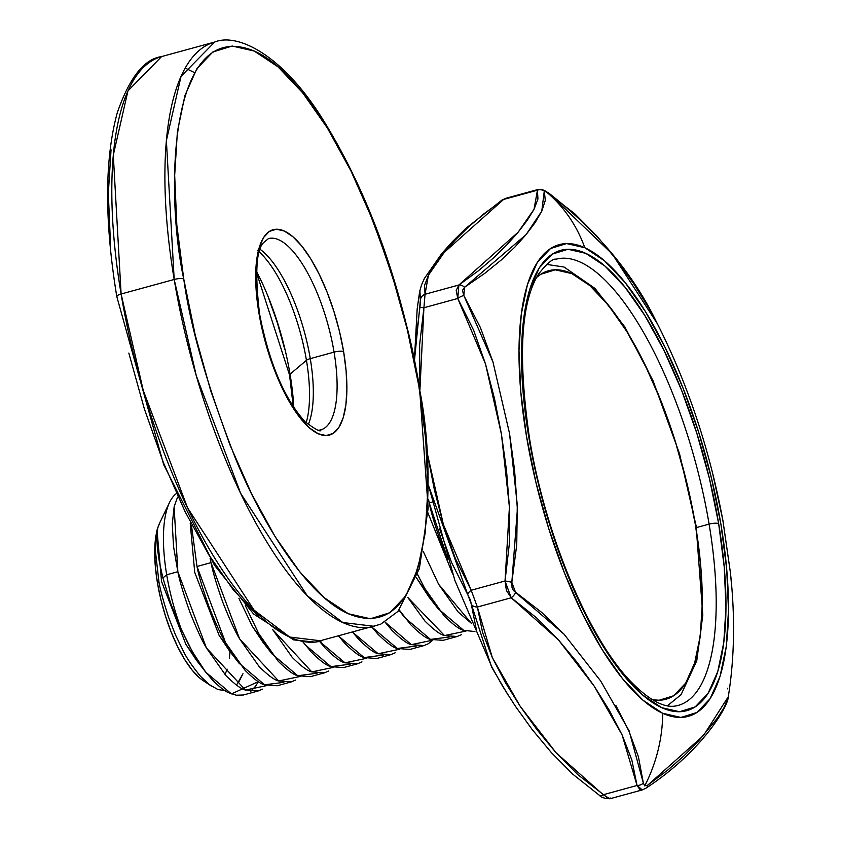 <?xml version="1.0" encoding="UTF-8"?>
<svg xmlns="http://www.w3.org/2000/svg" width="841" height="841" viewBox="0 0 841 841"><rect width="100%" height="100%" fill="white"/><g stroke="black" fill="none" stroke-linecap="round" stroke-linejoin="round"><path stroke-width="1.26" d="M560.768 258.345A231.317 80.904 -105.3 0 1 709.1 524.122L696.401 527.591L709.1 524.122A231.317 80.904 -105.3 0 1 678.182 705.42C675.123 705.872 660.206 712.874 628.437 679.086C587.039 634.545 544.474 531.565 529.452 437.972C517.741 356.899 520.831 302.171 538.724 273.798C547.186 263.233 552.957 258.366 556.038 259.217A231.317 80.904 -105.3 0 1 709.1 524.122A7.348 1.924 -9.5 0 1 718.656 523.628A238.655 83.469 74.7 0 0 585.725 253.32A238.655 83.469 74.7 0 0 528.842 437.373L538.082 482.524L550.613 527.591L565.951 570.86L583.517 610.65L602.629 645.436L622.55 673.883L642.513 694.908L661.762 707.68L679.549 711.728L695.192 706.892L708.08 693.352L717.741 671.644L723.775 642.577L725.972 607.286L724.248 567.118L718.656 523.628L709.415 478.476L696.874 433.409L681.536 390.15L663.97 350.35L644.858 315.564L624.937 287.117L604.973 266.103L585.725 253.32L567.948 249.272L552.306 254.108L539.407 267.648L529.756 289.367L523.712 318.424L521.515 353.714L523.249 393.882L528.842 437.373A7.348 1.924 -9.5 0 1 529.452 438.003A7.348 1.924 170.5 0 0 528.842 437.373A238.655 83.469 74.7 0 0 661.762 707.68A238.655 83.469 74.7 0 0 718.656 523.628A7.348 1.924 170.5 0 0 709.1 524.122A231.317 80.904 -105.3 0 1 673.452 706.293M615.875 705.504L628.784 730.829L638.414 756.732L643.354 783.076L644.7 785.872A146.86 132.111 -65.6 0 0 662.697 713.284A244.542 85.53 -105.3 0 1 526.498 436.311A244.542 85.53 -105.3 0 1 584.789 247.717A244.542 85.53 -105.3 0 1 720.989 524.689A244.542 85.53 -105.3 0 1 662.697 713.284A146.86 132.111 114.4 0 1 644.7 785.872L647.801 785.095L667.859 770.009L684.027 755.775L697.242 742.445L717.457 718.046L724.406 707.018L728.327 696.527C734.498 657.977 735.202 616.81 730.461 573.005L722.882 520.453C709.468 448.526 687.181 382.077 656.033 321.104L648.81 307.964L633.63 283.648L616.421 259.659L596.942 236.132L574.676 213.688L545.136 190.907A146.86 132.111 114.4 0 1 584.789 247.717A146.86 132.111 -65.6 0 0 545.136 190.907L544.285 191.075L545.304 200.389L541.772 211.165L535.065 222.707L525.993 234.723L514.839 247.107L501.32 259.932L484.868 273.272L464.526 287.317L462.445 290.439L463.843 295.517L480.432 327.612L492.963 361.956M603.68 797.173L602.818 797.331M447.811 559.118L429.246 502.907L428.479 499.302L429.246 502.907L432.211 502.098L429.246 502.907C430.897 511.791 434.818 525.015 441.031 542.592L447.811 559.139M169.546 502.424L159.769 522.755A88.116 30.823 74.7 0 0 157.751 527.99C156.289 531.354 155.511 538.986 155.396 550.887C155.511 539.028 156.289 531.396 157.751 527.99L156.794 536.674L157.362 548.248L159.401 562.156L162.902 577.988L166.697 574.781A106.481 37.246 -105.3 0 1 169.546 502.424A106.481 37.246 -105.3 0 1 176.042 493.814A106.481 37.246 74.7 0 0 166.697 574.781A106.481 37.246 74.7 0 0 181.404 629.541L188.51 644.521L196.006 657.946C198.161 662.298 203.627 669.636 212.395 679.959C219.701 687.192 225.157 691.449 228.773 692.742L236.279 695.202L243.406 694.992L258.082 690.987L245.456 690.051C241.325 689.21 234.797 684.364 225.882 675.544L206.392 647.896C202.04 640.758 196.458 628.605 189.645 611.407C183.433 593.83 179.501 580.605 177.85 571.722L166.697 574.781L177.85 571.722L173.54 546.503L172.268 524.006L174.182 506.534L177.556 497.136L174.119 506.829L177.85 571.722L206.392 647.896L245.456 690.051L266.912 685.562M262.434 689.136L258.082 690.987M250.671 691.418L255.443 686.34L258.324 681.652L231.433 693.899L205.751 672.169L192.379 651.733L181.404 629.541A106.481 37.246 -105.3 0 1 166.697 574.781L162.902 577.988L170.786 603.628L181.404 629.541L170.786 603.628L162.902 577.988L159.401 562.156L157.362 548.248L156.794 536.674L157.751 527.99A88.116 30.823 74.7 0 0 157.404 582.634A88.116 30.823 74.7 0 0 202.933 680.443L211.49 686.151M283.848 682.335L264.61 684.816L238.928 663.086L225.556 642.65L197.004 566.487L191.485 525.657L197.004 566.487L211.028 562.64L197.004 566.487C198.655 575.36 202.586 588.584 208.799 606.172C215.611 623.36 221.194 635.523 225.556 642.65L245.036 670.298C253.95 679.129 260.479 683.964 264.61 684.816L277.236 685.751L291.259 681.904L278.634 680.968C274.502 680.127 267.974 675.291 259.06 666.461L239.569 638.813C235.217 631.686 229.635 619.523 222.823 602.324C216.61 584.747 212.678 571.523 211.028 562.64L210.134 558.435L211.028 562.64L239.569 638.813L278.634 680.968L300.09 676.479M295.611 680.054L291.259 681.904M328.789 670.971L324.437 672.832L311.801 671.896C307.669 671.044 301.152 666.209 292.237 657.378L272.6 629.467L311.801 671.896L333.267 667.407M317.025 673.252L297.788 675.733L272.106 654.004L258.723 633.567L245.278 605.509L258.723 633.567L278.213 661.215C287.128 670.046 293.656 674.881 297.788 675.733L310.413 676.669L324.437 672.832M361.966 661.888L357.614 663.749L344.978 662.813C340.847 661.962 334.329 657.126 325.414 648.295L319.548 641.399L344.978 662.813L366.445 658.324M350.203 664.169L330.955 666.65L305.283 644.921L303.086 642.009L311.391 652.132C320.305 660.963 326.834 665.799 330.955 666.65L343.591 667.586L357.614 663.749M395.144 652.805L390.792 654.666L378.156 653.73C374.024 652.879 367.506 648.043 358.592 639.213L352.757 632.358L378.156 653.73L399.622 649.241M338.744 636.195L344.568 643.06C353.483 651.88 360.001 656.716 364.132 657.567L376.768 658.503L390.792 654.666M391.769 630.14L384.989 622.046L411.333 644.648L432.789 640.159L428.321 643.722L423.969 645.583L411.333 644.648C407.202 643.796 400.684 638.96 391.769 630.14M416.558 646.004L397.309 648.485L371.911 627.113L377.746 633.977C386.66 642.797 393.178 647.633 397.309 648.485L409.945 649.42L423.969 645.583M461.499 634.65L457.147 636.5L444.511 635.565C440.379 634.713 433.861 629.877 424.947 621.057L407.832 597.53L444.511 635.565L465.967 631.076M449.735 636.931L430.487 639.402L404.815 617.672L399.244 609.977L410.923 624.895C419.838 633.715 426.355 638.55 430.487 639.402L443.123 640.337L457.147 636.5M438.634 584.327L423.328 551.633L438.634 584.327L471.37 623.307L458.124 611.975L438.634 584.327M416.589 572.5L424.61 588.164L444.101 615.812C453.015 624.632 459.533 629.467 463.664 630.319L474.934 631.57L463.664 630.319L437.993 608.59L424.61 588.164L417.588 574.603M158.875 581.394L157.404 582.634L158.875 581.394C159.958 588.774 163.238 600.863 168.715 617.651C163.259 600.937 159.979 588.847 158.875 581.394L155.396 550.887M175.569 635.113L168.715 617.651L175.569 635.113L183.359 651.155L175.569 635.113M200.579 676.395C192.095 665.977 186.366 657.557 183.359 651.155C186.324 657.515 192.063 665.935 200.579 676.395L209.325 684.606L217.766 689.452L225.188 690.766L217.766 689.452M238.455 682.703L242.975 673.715L236.521 685.131M203.112 680.569L199.38 677.73L192.011 669.962L184.652 659.46L177.598 646.613L171.112 631.927L165.446 615.948L160.82 599.307L157.404 582.634L155.343 566.582L154.702 551.749L155.511 538.724L157.751 527.99L159.969 522.335M230.003 651.628L229.383 658.408M227.154 669.142L225.02 674.598M383.38 655.086L364.132 657.567L338.734 636.195M157.12 531.617L161.556 581.499L185.893 644.343L196.447 660.217L200.946 665.588L185.893 644.343L161.556 581.499L157.12 531.617M190.213 523.197L194.734 572.427L219.07 635.26L229.625 651.134L234.145 656.527L219.07 635.26L194.734 572.427L190.213 523.197M238.897 598.319L252.247 626.188L262.802 642.051L267.322 647.444L252.247 626.188L238.897 598.319M433.199 602.04L416.505 577.883L428.679 596.647L437.993 608.59M427.922 512.821L452.689 574.056L427.922 512.821M400.022 611.123L399.128 610.114M476.479 630.172L470.445 600.064L451.554 562.482L439.401 528.316M415.244 345.304L420.5 302.518L419.754 291.07M508.385 695.56L491.586 667.05L471.486 604.616A7.348 5.372 174.7 0 0 477.373 607.034L492.332 657.609L520.211 706.314L556.017 752.684L603.218 794.734L609.925 798.761C604.616 798.551 601.147 797.436 599.517 795.407A7.348 3.48 -55.6 0 0 603.218 794.734A7.348 3.48 124.4 0 1 599.528 795.407A7.348 3.48 124.4 0 1 599.234 795.155A7.348 3.48 -55.6 0 0 599.528 795.407L572.879 774.267L551.643 752.916L532.248 729.62L515.354 706.188L502.708 686.361L491.932 667.144L454.823 580.279L428.595 485.741L467.712 594.387A7.348 2.733 -31.1 0 1 471.191 590.245A7.348 2.733 148.9 0 0 467.712 594.387L471.486 604.616A7.348 5.372 -5.3 0 0 477.373 607.034L471.191 590.245L505.031 580.984L471.191 590.245L443.386 524.563L427.438 454.045L434.408 489.893L443.438 524.731L455.359 558.561L471.191 590.245L477.373 607.034L511.212 597.772L558.413 639.833L594.219 686.193L622.098 734.897L637.058 785.473L642.282 789.909L640.043 789.762L637.058 785.473L603.218 794.734L637.058 785.473L631.822 759.928L622.098 734.897L609.252 710.267L594.219 686.193L577.368 662.687L558.413 639.833L536.632 617.893L511.212 597.772L477.373 607.034L482.618 632.59L492.332 657.609L505.189 682.24L520.211 706.314L537.073 729.82L556.017 752.684L577.809 774.614L608.327 798.445L610.524 798.056M509.509 433.357L514.566 470.035L517.247 507.281L516.742 544.8L511.833 582.308L517.541 507.27L509.509 433.378L492.963 361.956L463.843 295.517A7.348 2.733 148.9 0 0 457.756 298.471A7.348 2.733 -31.1 0 1 463.843 295.517L464.526 287.317A7.348 5.267 -123.9 0 0 458.871 285.004L457.756 298.471L456.211 290.481L458.871 285.004L425.031 294.266L458.871 285.004L478.466 270.739L494.224 257.283L507.27 244.426L518.182 232.137L527.202 220.395L534.056 209.262L537.935 198.991L537.441 190.192L503.601 199.454L484.017 213.719L468.258 227.165L455.212 240.032L444.3 252.321L435.281 264.063L428.416 275.196L424.537 285.467L425.031 294.266L423.917 307.743L457.756 298.471L485.52 363.995L501.457 434.334L509.415 507.081L505.031 580.984L511.212 597.772L506.408 590.466L505.031 580.984L509.341 543.917L509.415 507.081L506.513 470.434L501.457 434.334L494.54 398.823L485.52 363.995L473.599 330.156L457.756 298.471L423.917 307.743L419.617 344.799L419.943 389.572M728.663 694.519L728.506 696.401L703.444 735.591L647.801 785.095A7.348 5.267 56.1 0 1 645.993 788.164A7.348 5.267 -123.9 0 0 647.801 785.095L644.7 785.872L643.354 783.076A7.348 5.372 174.7 0 1 637.058 785.473A7.348 5.372 -5.3 0 0 643.354 783.076L629.1 730.797L600.663 680.968L564.09 634.261L515.607 592.537A7.348 3.48 124.4 0 1 511.212 597.772A7.348 3.48 -55.6 0 0 515.607 592.537L511.833 582.308A7.348 0.841 -169.3 0 0 505.031 580.984A7.348 0.841 10.7 0 1 511.833 582.308L512.053 587.838L513.473 590.561L541.709 612.427L564.09 634.261M662.697 713.284L642.976 700.185L622.519 678.655L602.103 649.504L582.529 613.856L564.532 573.089L548.805 528.758L535.969 482.576L526.498 436.311L520.768 391.748L518.992 350.592L521.252 314.429L527.433 284.647L537.325 262.403L550.54 248.526L566.571 243.575L584.789 247.717L604.511 260.815L624.968 282.345L645.383 311.496L664.968 347.144L682.955 387.922L698.682 432.242L711.518 478.434L720.989 524.689L726.719 569.252L728.495 610.408L726.246 646.571L720.054 676.353L710.161 698.608L696.947 712.474L680.926 717.436L662.697 713.284M419.943 389.541L423.917 307.743L425.031 294.266L428.416 275.196L444.3 252.321L503.601 199.454L537.441 190.171L534.056 209.262L518.182 232.137L458.871 285.004A7.348 5.267 56.1 0 1 464.526 287.317L525.993 234.723L541.772 211.165L544.285 191.075A7.348 7.159 157.4 0 0 537.441 190.192A7.348 7.159 -22.6 0 1 544.285 191.075L548.731 193.094A7.348 3.48 -55.6 0 0 548.437 192.841A7.348 3.48 -55.6 0 0 548.09 192.663M414.434 359.496L417.168 309.015L419.627 291.722L421.52 284.899L424.453 278.371L441.662 253.698L452.437 241.609L465.819 228.426L501.982 200.074L505.683 198.339L538.051 189.477L537.441 190.192M538.03 189.488L542.172 189.498L548.448 192.841A7.348 3.48 124.4 0 1 548.731 193.094L612.364 254.119L657.525 324.006M609.925 798.761L642.282 789.909L645.972 788.175A7.348 5.267 56.1 0 1 644.353 788.795M712.432 472.442L722.903 520.4L730.514 573.289L731.87 588.595M727.412 688.222L727.56 688.853M419.89 290.387L420.405 299.396A7.348 7.159 -22.6 0 1 425.031 294.266A7.348 7.159 157.4 0 0 420.405 299.396L419.722 307.596A7.348 0.841 10.7 0 1 423.917 307.743A7.348 0.841 -169.3 0 0 419.722 307.596L414.518 359.885M503.601 199.454A7.348 5.267 -123.9 0 0 501.972 200.084A7.348 5.267 -123.9 0 0 500.773 201.377A7.348 5.267 56.1 0 1 501.972 200.084A7.348 5.267 56.1 0 1 503.601 199.454M536.632 277.383A222.129 77.698 -105.3 0 1 695.496 525.183A222.129 77.698 -105.3 0 1 652.238 699.659L659.092 700.259L673.652 695.759L685.657 683.165L694.645 662.95L700.259 635.901L702.309 603.05L700.7 565.667L695.496 525.183A7.348 1.924 -9.5 0 1 696.106 525.814A7.348 1.924 170.5 0 0 695.496 525.183L686.887 483.165L675.228 441.21L660.942 400.936L644.595 363.911L626.808 331.522L608.274 305.041L589.688 285.477L571.775 273.588L555.218 269.824L540.658 274.324L536.642 277.383M270.497 238.224A99.133 34.67 -105.3 0 1 334.066 352.127L310.276 358.634A99.133 34.67 74.7 0 1 308.237 424.663A99.133 34.67 74.7 0 0 310.276 358.634L334.066 352.127A99.133 34.67 -105.3 0 1 320.82 429.825C321.325 432.579 316.069 429.888 305.052 421.73C284.153 398.476 268.983 362.482 259.543 313.756C254.834 273.367 256.19 249.64 263.611 242.597L268.468 238.592A99.133 34.67 -105.3 0 1 334.066 352.127A7.348 1.924 -9.5 0 1 343.622 351.633A106.481 37.246 74.7 0 0 284.321 231.033A106.481 37.246 74.7 0 0 258.944 313.157L263.065 333.299L268.657 353.409L275.501 372.71L283.333 390.455L291.859 405.982L300.752 418.671L309.656 428.048L318.245 433.756L326.182 435.554L333.152 433.399L338.912 427.365L343.212 417.672L345.914 404.7L346.891 388.963L346.124 371.039L343.622 351.633L339.501 331.491L333.909 311.38L327.065 292.079L319.233 274.324L310.707 258.807L301.814 246.119L292.91 236.742L284.321 231.033L276.384 229.225L269.404 231.391L263.654 237.425L259.343 247.117L256.652 260.079L255.675 275.827L256.442 293.751L258.944 313.157A7.348 1.924 -9.5 0 1 259.554 313.788A7.348 1.924 170.5 0 0 258.944 313.157A106.481 37.246 74.7 0 0 318.245 433.756A106.481 37.246 74.7 0 0 343.622 351.633A7.348 1.924 170.5 0 0 334.066 352.127A99.133 34.67 -105.3 0 1 318.792 430.203M418.818 385.809C437.309 470.256 434.713 649.441 348.363 613.751C308.647 596.732 263.654 527.097 235.501 458.482C207.611 387.007 190.36 327.17 183.748 278.981A7.348 1.924 170.5 0 0 174.192 279.475L196.342 375.906L240.663 493.352L307.165 595.617L342.823 622.519L374.623 626.366A302.907 105.945 -105.3 0 1 174.192 279.475L121.104 294.003A7.348 1.924 170.5 0 0 116.783 296.505A7.348 1.924 -9.5 0 1 121.104 294.003A302.907 105.945 74.7 0 0 321.535 640.905L289.735 637.047L254.087 610.156L187.575 507.88L143.254 390.445L121.104 294.003L174.192 279.475A302.907 105.945 -105.3 0 1 214.676 42.05L181.036 76.352L166.381 140.594L174.192 279.475A7.348 1.924 -9.5 0 1 183.748 278.981L176.82 225.115L174.676 175.38L177.398 131.669L184.873 95.674L196.836 68.783L212.805 52.016L232.169 46.024L254.203 51.038L278.035 66.859L302.76 92.899L327.433 128.126L351.096 171.217L372.847 220.489L391.853 274.071L407.37 329.893L418.818 385.809L425.746 439.675L427.89 489.409L425.168 533.12L417.683 569.115L405.73 596.006L389.761 612.774L370.387 618.766L348.363 613.751L324.531 597.919L299.806 571.891L275.133 536.653L251.459 493.572L229.709 444.3L210.713 390.718L195.186 334.897L183.748 278.981C165.246 194.534 167.843 15.338 254.203 51.038C293.908 68.058 338.912 137.693 367.065 206.308C394.955 277.782 412.206 337.619 418.818 385.809A7.348 1.924 -9.5 0 1 419.428 386.44A7.348 1.924 170.5 0 0 418.818 385.809M259.427 252.111A101.288 35.427 -105.3 0 1 306.439 360.316A7.348 1.924 -9.5 0 1 310.276 358.634A7.348 1.924 170.5 0 0 306.439 360.316A101.288 35.427 -105.3 0 1 307.249 418.618M290.04 374.182A7.348 1.924 170.5 0 0 289.556 375.054A7.348 1.924 -9.5 0 1 290.04 374.182A133.698 46.76 74.7 0 0 256.547 271.475A133.698 46.76 74.7 0 1 290.04 374.182L306.439 360.316L290.04 374.182A133.698 46.76 74.7 0 1 293.814 407.601M260.889 249.903A99.133 34.67 74.7 0 1 310.276 358.634A99.133 34.67 74.7 0 0 260.268 249.451M258.176 616.085L233.451 590.056L208.778 554.818L185.115 511.738L163.354 462.455L144.358 408.884L128.831 353.062M110.465 243.28L108.321 193.535L111.044 149.835M284.784 349.383L277.488 323.154L268.563 297.977M161.588 56.578A302.907 105.945 74.7 0 0 121.104 294.003L113.293 155.122L127.948 90.881L161.588 56.578L214.676 42.05C237.046 32.767 281.788 53.782 322.513 118.907C368.495 192.946 400.789 282.113 419.428 386.408L428.164 508.132L419.386 568.6L398.056 611.333L380.7 624.211L315.207 642.135L293.719 639.896L253.561 613.951L214.55 565.362L163.701 464.705L116.783 296.537C104.41 220.699 104.557 159.496 117.235 112.904C129.377 77.74 144.158 58.965 161.588 56.578M257.272 250.24A101.288 35.427 -105.3 0 1 306.439 360.316A101.288 35.427 -105.3 0 1 306.145 422.802M290.156 375.654A7.348 1.924 -9.5 0 1 289.556 375.054L256.505 272.484M117.393 297.146A7.348 1.924 -9.5 0 1 116.783 296.505M194.513 72.641L185.199 68.058M419.428 386.44A7.348 1.924 -9.5 0 1 419.049 387.186M404.815 617.672L399.023 610.24M305.283 644.921L303.012 641.998M272.106 654.004L262.802 642.051M238.928 663.086L229.625 651.134M205.751 672.169L196.447 660.217M157.172 531.197L157.046 532.143M548.448 192.841C597.131 230.876 633 273.64 656.043 321.115M645.972 788.175C701.762 751.654 728.621 705.914 728.338 696.516M722.871 520.369L730.461 572.984M667.418 705.788L681.094 694.613L696.769 660.732L702.803 615.097L696.096 525.793L679.539 453.783L653.079 380.794L624.758 326.813L595.018 288.421L564.069 267.039L546.587 264.379M293.257 406.75L289.556 375.054"/></g></svg>
